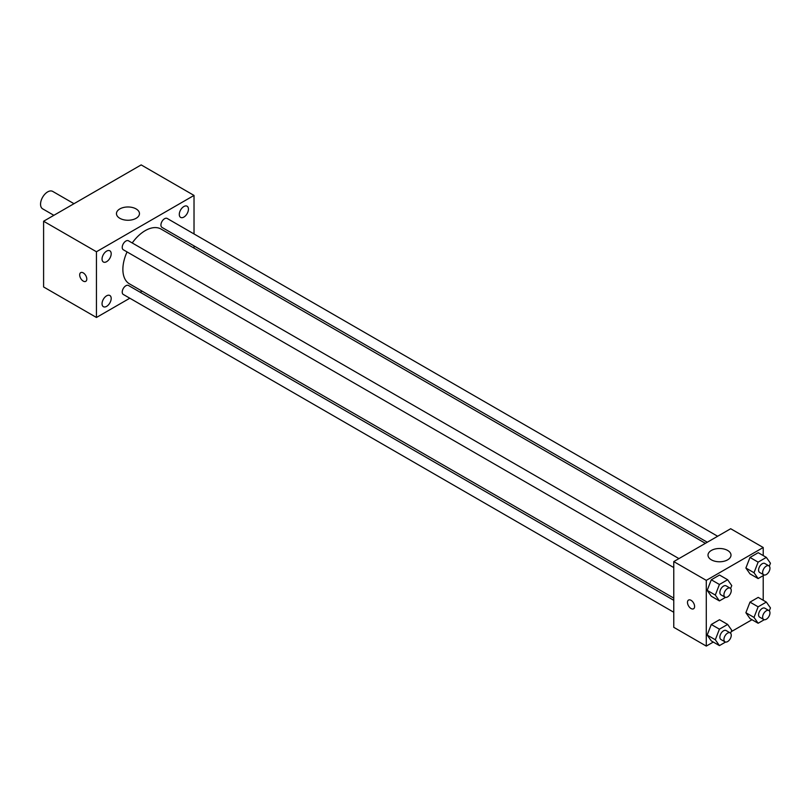 <?xml version="1.0" encoding="UTF-8"?>
<svg xmlns="http://www.w3.org/2000/svg" width="811" height="811" viewBox="0 0 811 811"><rect width="100%" height="100%" fill="white"/><g stroke="black" fill="none" stroke-linecap="round" stroke-linejoin="round"><path stroke-width="1.22" d="M73.994 203.693L52.695 191.406A10.067 5.809 120 0 0 44.94 194.093A10.067 5.809 120 0 0 40.55 204.22A10.067 5.809 120 0 0 42.638 208.832L53.861 215.31M129.821 298.215L96.448 317.476L43.601 286.962L43.601 221.241L141.175 164.907L194.022 195.421L194.022 233.953M183.864 206.531A6.458 3.731 120 0 0 179.636 212.218A6.458 3.731 120 0 0 180.63 217.399A6.458 3.731 120 0 0 187.098 213.668A6.458 3.731 120 0 0 187.098 206.207A6.458 3.731 120 0 0 183.864 206.531M106.616 251.126A6.458 3.731 120 0 0 102.399 256.823A6.458 3.731 120 0 0 103.382 262.004A6.458 3.731 120 0 0 109.85 258.263A6.458 3.731 120 0 0 109.85 250.802A6.458 3.731 120 0 0 106.616 251.126M106.616 295.822A6.458 3.731 120 0 0 102.399 301.51A6.458 3.731 120 0 0 103.382 306.69A6.458 3.731 120 0 0 109.85 302.959A6.458 3.731 120 0 0 109.85 295.498A6.458 3.731 120 0 0 106.616 295.822M96.448 317.476L96.448 251.755L43.601 221.241M96.448 251.755L194.022 195.421M136.096 218.311A11.496 6.64 180 0 1 123.556 219.74A11.496 6.64 180 0 1 116.46 213.607A11.496 6.64 180 0 1 127.956 206.977A11.496 6.64 180 0 1 139.462 213.607A11.496 6.64 180 0 1 136.096 218.311M142.077 291.139L140.171 292.244M86.797 279.045A5.028 2.909 60 0 1 85.753 281.346A5.028 2.909 60 0 1 80.725 278.437A5.028 2.909 60 0 1 80.725 272.628A5.028 2.909 60 0 1 84.597 273.976A5.028 2.909 60 0 1 86.797 279.045M85.753 281.346A5.028 2.909 60 0 1 80.725 278.437A5.028 2.909 60 0 1 80.725 272.628M194.022 245.895L194.022 248.105M717.644 536.253L167.178 218.453A5.17 2.991 120 0 0 164.592 218.706A5.17 2.991 120 0 0 160.933 225.042A5.17 2.991 120 0 0 162.007 227.415L707.293 542.235M673.769 600.312L128.473 285.482A5.17 2.991 120 0 0 125.887 285.746A5.17 2.991 120 0 0 122.228 292.082A5.17 2.991 120 0 0 123.302 294.454L673.769 612.264M678.939 558.607L128.473 240.796A5.17 2.991 120 0 0 125.887 241.049A5.17 2.991 120 0 0 122.502 245.611A5.17 2.991 120 0 0 123.302 249.758L673.769 567.568M127.053 251.927A31.619 18.258 120 0 0 122.877 269.364A31.619 18.258 120 0 0 129.425 283.84L673.769 598.102M705.388 543.34L161.054 229.067A31.619 18.258 120 0 0 132.223 242.965M713.285 642.059L706.29 646.093L673.769 627.319L673.769 561.587L730.681 528.731L763.212 547.506L763.212 555.586M751.99 619.716L731.177 631.728M749.993 573.874L745.887 568.024L749.993 557.441L758.214 552.697L749.993 557.441L745.887 568.024L749.993 573.874L758.123 578.567L754.017 572.718L758.123 562.135L766.344 557.39L770.45 563.229L769.304 566.179M711.288 640.903L707.182 635.064L711.288 624.48L719.509 619.736L711.288 624.48L707.182 635.064L711.288 640.903L719.418 645.607L715.312 639.757L719.418 629.174L727.639 624.429L731.745 630.269L730.599 633.219M763.212 575.628L763.212 600.272M706.29 646.093L706.29 580.372L763.212 547.506M749.993 618.56L745.887 612.721L749.993 602.127L758.214 597.383L749.993 602.127L745.887 612.721L749.993 618.56L758.123 623.253L754.017 617.414L758.123 606.821L766.344 602.086L770.45 607.926L769.304 610.876M711.288 596.217L707.182 590.367L711.288 579.784L719.509 575.04L711.288 579.784L707.182 590.367L711.288 596.217L719.418 600.91L715.312 595.061L719.418 584.478L727.639 579.733L731.745 585.583L730.599 588.522M706.29 580.372L673.769 561.587M711.379 559.833A11.496 6.64 180 0 1 708.003 555.14A11.496 6.64 180 0 1 719.509 548.5A11.496 6.64 180 0 1 731.005 555.14A11.496 6.64 180 0 1 723.909 561.273A11.496 6.64 180 0 1 711.379 559.833M694.601 606.486A5.028 2.909 60 0 1 693.557 608.787A5.028 2.909 60 0 1 688.529 605.878A5.028 2.909 60 0 1 688.529 600.069A5.028 2.909 60 0 1 692.412 601.417A5.028 2.909 60 0 1 694.601 606.486M693.567 608.787A5.028 2.909 60 0 1 688.529 605.878A5.028 2.909 60 0 1 688.529 600.069M725.571 597.362L719.418 600.91M730.184 588.188L726.119 585.836A5.17 2.991 120 0 0 722.135 587.225A5.17 2.991 120 0 0 719.874 592.435A5.17 2.991 120 0 0 720.938 594.808L725.004 597.149A5.17 2.991 120 0 0 730.184 594.159A5.17 2.991 120 0 0 730.184 588.188A5.17 2.991 120 0 0 726.2 589.577A5.17 2.991 120 0 0 723.939 594.777A5.17 2.991 120 0 0 725.004 597.149M715.312 595.061L707.182 590.367M719.418 584.478L711.288 579.784M727.639 579.733L719.509 575.04M764.276 575.009L758.123 578.567M768.889 565.845L764.824 563.493A5.17 2.991 120 0 0 760.83 564.882A5.17 2.991 120 0 0 758.579 570.092A5.17 2.991 120 0 0 759.643 572.454L763.709 574.806A5.17 2.991 120 0 0 768.889 571.816A5.17 2.991 120 0 0 768.889 565.845A5.17 2.991 120 0 0 764.905 567.234A5.17 2.991 120 0 0 762.644 572.434A5.17 2.991 120 0 0 763.709 574.806M754.017 572.718L745.887 568.024M758.123 562.135L749.993 557.441M766.344 557.39L758.214 552.697M725.571 642.048L719.418 645.607M730.184 632.884L726.119 630.532A5.17 2.991 120 0 0 722.135 631.921A5.17 2.991 120 0 0 719.874 637.132A5.17 2.991 120 0 0 720.938 639.494L725.004 641.846A5.17 2.991 120 0 0 730.184 638.855A5.17 2.991 120 0 0 730.184 632.884A5.17 2.991 120 0 0 726.2 634.263A5.17 2.991 120 0 0 723.939 639.473A5.17 2.991 120 0 0 725.004 641.846M715.312 639.757L707.182 635.064M719.418 629.174L711.288 624.48M727.639 624.429L719.509 619.736M764.276 619.705L758.123 623.253M768.889 610.531L764.824 608.189A5.17 2.991 120 0 0 760.83 609.578A5.17 2.991 120 0 0 758.579 614.779A5.17 2.991 120 0 0 759.643 617.151L763.709 619.492A5.17 2.991 120 0 0 768.889 616.512A5.17 2.991 120 0 0 768.889 610.531A5.17 2.991 120 0 0 764.905 611.92A5.17 2.991 120 0 0 762.644 617.13A5.17 2.991 120 0 0 763.709 619.492M754.017 617.414L745.887 612.721M758.123 606.821L749.993 602.127M766.344 602.086L758.214 597.383"/></g></svg>
